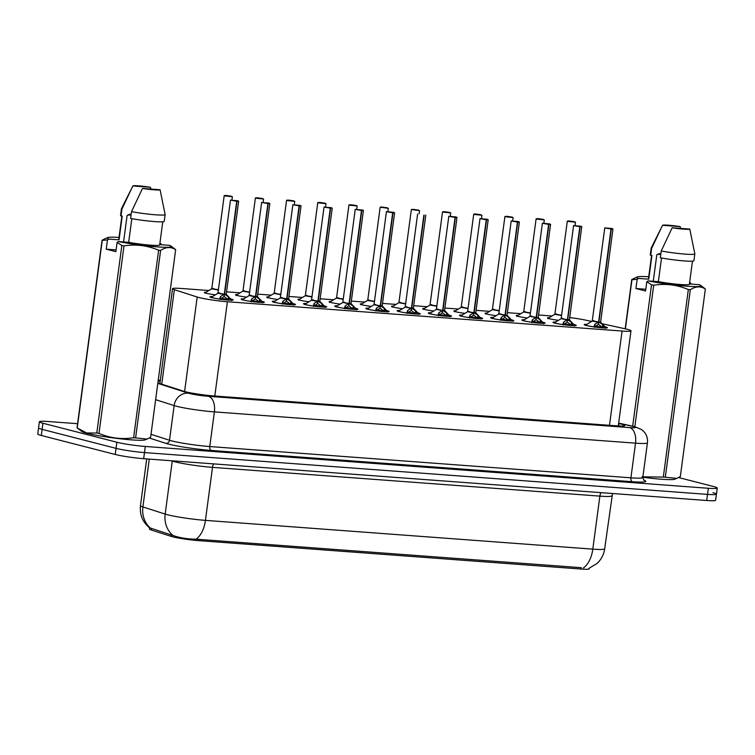 <?xml version="1.0" encoding="UTF-8"?>
<svg xmlns="http://www.w3.org/2000/svg" width="755" height="755" viewBox="0 0 755 755"><rect width="100%" height="100%" fill="white"/><g stroke="black" fill="none" stroke-linecap="round" stroke-linejoin="round"><path stroke-width="1.13" d="M558.445 320.328A11.014 0.925 -172.4 0 1 549.357 318.714A11.014 0.925 -172.4 0 1 547.451 317.93A11.014 0.925 -172.4 0 1 549.215 317.666M527.254 318.006A11.014 0.925 -172.4 0 1 518.166 316.402A11.014 0.925 -172.4 0 1 516.26 315.609A11.014 0.925 -172.4 0 1 518.024 315.345M496.063 315.694A11.014 0.925 -172.4 0 1 486.975 314.08A11.014 0.925 -172.4 0 1 485.069 313.297A11.014 0.925 -172.4 0 1 486.833 313.032M464.872 313.372A11.014 0.925 -172.4 0 1 455.775 311.768A11.014 0.925 -172.4 0 1 453.878 310.975A11.014 0.925 -172.4 0 1 455.633 310.72M433.681 311.06A11.014 0.925 -172.4 0 1 424.584 309.446A11.014 0.925 -172.4 0 1 422.687 308.663A11.014 0.925 -172.4 0 1 424.442 308.399M402.49 308.738A11.014 0.925 -172.4 0 1 393.393 307.134A11.014 0.925 -172.4 0 1 391.486 306.351A11.014 0.925 -172.4 0 1 393.251 306.086M371.3 306.426A11.014 0.925 -172.4 0 1 362.202 304.822A11.014 0.925 -172.4 0 1 360.295 304.029A11.014 0.925 -172.4 0 1 362.06 303.765M340.099 304.114A11.014 0.925 -172.4 0 1 331.011 302.5A11.014 0.925 -172.4 0 1 329.105 301.717A11.014 0.925 -172.4 0 1 330.869 301.453M308.908 301.792A11.014 0.925 -172.4 0 1 299.82 300.188A11.014 0.925 -172.4 0 1 297.914 299.395A11.014 0.925 -172.4 0 1 299.678 299.131M277.717 299.48A11.014 0.925 -172.4 0 1 268.629 297.866A11.014 0.925 -172.4 0 1 266.723 297.083A11.014 0.925 -172.4 0 1 268.487 296.819M246.526 297.159A11.014 0.925 -172.4 0 1 237.429 295.554A11.014 0.925 -172.4 0 1 235.532 294.761A11.014 0.925 -172.4 0 1 237.287 294.507M215.335 294.846A11.014 0.925 -172.4 0 1 206.238 293.233A11.014 0.925 -172.4 0 1 204.341 292.449A11.014 0.925 -172.4 0 1 206.096 292.185M604.981 326.764A11.712 0.982 -172.4 0 1 605.406 326.877A11.712 0.982 -172.4 0 1 607.435 327.708A11.712 0.982 -172.4 0 1 599.196 327.557A11.712 0.982 -172.4 0 1 586.239 325.452A11.712 0.982 -172.4 0 1 584.219 324.612A11.712 0.982 -172.4 0 1 586.824 324.348M573.791 324.452A11.712 0.982 -172.4 0 1 574.215 324.556A11.712 0.982 -172.4 0 1 576.244 325.396A11.712 0.982 -172.4 0 1 567.996 325.235A11.712 0.982 -172.4 0 1 555.048 323.131A11.712 0.982 -172.4 0 1 553.028 322.3A11.712 0.982 -172.4 0 1 555.633 322.026M542.59 322.13A11.712 0.982 -172.4 0 1 543.024 322.243A11.712 0.982 -172.4 0 1 545.053 323.074A11.712 0.982 -172.4 0 1 536.805 322.923A11.712 0.982 -172.4 0 1 523.857 320.818A11.712 0.982 -172.4 0 1 521.837 319.978A11.712 0.982 -172.4 0 1 524.432 319.714M511.399 319.818A11.712 0.982 -172.4 0 1 511.833 319.922A11.712 0.982 -172.4 0 1 513.853 320.762A11.712 0.982 -172.4 0 1 505.614 320.601A11.712 0.982 -172.4 0 1 492.666 318.497A11.712 0.982 -172.4 0 1 490.637 317.666A11.712 0.982 -172.4 0 1 493.241 317.393M480.208 317.496A11.712 0.982 -172.4 0 1 480.642 317.61A11.712 0.982 -172.4 0 1 482.662 318.45A11.712 0.982 -172.4 0 1 474.423 318.289A11.712 0.982 -172.4 0 1 461.475 316.185A11.712 0.982 -172.4 0 1 459.446 315.345A11.712 0.982 -172.4 0 1 462.051 315.08M449.017 315.184A11.712 0.982 -172.4 0 1 449.452 315.288A11.712 0.982 -172.4 0 1 451.471 316.128A11.712 0.982 -172.4 0 1 443.232 315.977A11.712 0.982 -172.4 0 1 430.284 313.872A11.712 0.982 -172.4 0 1 428.255 313.032A11.712 0.982 -172.4 0 1 430.86 312.768M417.826 312.872A11.712 0.982 -172.4 0 1 418.251 312.976A11.712 0.982 -172.4 0 1 420.28 313.816A11.712 0.982 -172.4 0 1 412.041 313.655A11.712 0.982 -172.4 0 1 399.093 311.551A11.712 0.982 -172.4 0 1 397.064 310.711A11.712 0.982 -172.4 0 1 399.669 310.447M386.635 310.55A11.712 0.982 -172.4 0 1 387.06 310.664A11.712 0.982 -172.4 0 1 389.089 311.494A11.712 0.982 -172.4 0 1 380.85 311.343A11.712 0.982 -172.4 0 1 367.893 309.239A11.712 0.982 -172.4 0 1 365.873 308.399A11.712 0.982 -172.4 0 1 368.478 308.134M355.445 308.238A11.712 0.982 -172.4 0 1 355.869 308.342A11.712 0.982 -172.4 0 1 357.898 309.182A11.712 0.982 -172.4 0 1 349.65 309.022A11.712 0.982 -172.4 0 1 336.702 306.917A11.712 0.982 -172.4 0 1 334.682 306.086A11.712 0.982 -172.4 0 1 337.287 305.813M324.244 305.917A11.712 0.982 -172.4 0 1 324.678 306.03A11.712 0.982 -172.4 0 1 326.707 306.86A11.712 0.982 -172.4 0 1 318.459 306.709A11.712 0.982 -172.4 0 1 305.511 304.605A11.712 0.982 -172.4 0 1 303.491 303.765A11.712 0.982 -172.4 0 1 306.086 303.501M293.053 303.604A11.712 0.982 -172.4 0 1 293.487 303.708A11.712 0.982 -172.4 0 1 295.507 304.548A11.712 0.982 -172.4 0 1 287.268 304.388A11.712 0.982 -172.4 0 1 274.32 302.283A11.712 0.982 -172.4 0 1 272.291 301.453A11.712 0.982 -172.4 0 1 274.895 301.179M261.862 301.292A11.712 0.982 -172.4 0 1 262.296 301.396A11.712 0.982 -172.4 0 1 264.316 302.236A11.712 0.982 -172.4 0 1 256.077 302.075A11.712 0.982 -172.4 0 1 243.129 299.971A11.712 0.982 -172.4 0 1 241.1 299.131A11.712 0.982 -172.4 0 1 243.705 298.867M230.671 298.971A11.712 0.982 -172.4 0 1 231.105 299.074A11.712 0.982 -172.4 0 1 233.125 299.914A11.712 0.982 -172.4 0 1 224.886 299.763A11.712 0.982 -172.4 0 1 211.938 297.659A11.712 0.982 -172.4 0 1 209.909 296.819A11.712 0.982 -172.4 0 1 212.514 296.555M208.871 290.515L181.436 288.476A20.64 1.727 7.6 0 0 172.527 288.712A20.64 1.727 7.6 0 0 174.348 289.693L197.197 297.017A20.64 1.727 7.6 0 0 198.952 297.517A20.64 1.727 7.6 0 0 227.387 301.736L622.063 331.039A20.64 1.727 7.6 0 0 630.972 330.803A20.64 1.727 7.6 0 0 625.14 328.793L602.094 323.735M149.622 527.896C142.619 522.12 139.571 514.693 140.468 505.633A27.52 2.303 7.6 0 0 142.893 506.935A24.084 21.753 107.8 0 0 150.434 528.075L149.622 527.896L149.49 529.066A18.573 1.557 7.6 0 0 151.123 529.953L171.121 536.361A18.573 1.557 7.6 0 0 172.697 536.805A18.573 1.557 7.6 0 0 198.291 540.608L581.161 569.043A18.573 1.557 7.6 0 0 589.183 568.826L589.259 568.204M551.981 315.986L538.475 314.986M520.79 313.674L507.284 312.674M489.599 311.353L476.094 310.352M458.408 309.04L444.903 308.04M427.217 306.728L413.712 305.718M396.016 304.407L382.521 303.406M364.825 302.094L351.33 301.094M333.635 299.773L320.129 298.772M302.444 297.461L288.939 296.46M271.253 295.139L257.748 294.139M240.062 292.827L226.557 291.826M591.627 321.441L586.399 320.29A20.64 1.727 7.6 0 0 569.638 317.553M150.434 528.075L174.509 535.984C180.7 538.013 187.872 539.079 196.036 539.183L581.284 567.684M712.862 492.675A20.64 1.727 -172.4 0 1 716.438 494.148A20.64 1.727 -172.4 0 1 707.52 494.383L144.488 452.575A20.64 1.727 -172.4 0 1 116.043 448.357L42.138 429.359A20.64 1.727 -172.4 0 1 38.562 427.877A20.64 1.727 -172.4 0 0 42.138 429.359L116.043 448.357A20.64 1.727 -172.4 0 0 144.488 452.575L707.52 494.383A20.64 1.727 -172.4 0 0 716.438 494.148L715.617 500.263A20.64 1.727 -172.4 0 1 706.708 500.499L143.667 458.691A20.64 1.727 -172.4 0 1 115.232 454.472L41.317 435.475A20.64 1.727 -172.4 0 1 37.75 434.002L39.383 421.762A20.64 1.727 -172.4 0 1 48.292 421.526L77.576 423.697M157.87 382.955L183.663 391.222A20.64 1.727 7.6 0 0 185.409 391.722A20.64 1.727 7.6 0 0 213.844 395.941L615.853 425.792A20.64 1.727 7.6 0 0 624.762 425.556A20.64 1.727 7.6 0 0 618.93 423.546L618.609 423.47M678.613 477.547L713.683 486.56A20.64 1.727 -172.4 0 1 717.25 488.032A20.64 1.727 -172.4 0 1 708.341 488.268L145.3 446.46A20.64 1.727 -172.4 0 1 116.865 442.241L42.95 423.244A20.64 1.727 -172.4 0 1 39.383 421.762M160.192 381.181A20.64 1.727 7.6 0 0 158.106 381.143M219.545 299.103L220.762 296.337L224.31 294.252L223.99 296.621L219.96 299.48M237.013 201.245L237.844 200.745L231.313 200.264L236.721 201.217L230.464 200.094L238.646 201.179L237.013 201.245L224.603 294.214L228.435 296.904L231.492 300.528M236.721 201.217L224.31 294.195L218.072 293.091L224.31 294.252M236.664 201.066L235.39 200.726M224.603 294.271L224.056 296.139M220.988 298.348A7.559 0.632 -172.4 0 1 228.482 299.773M224.31 294.195L224.31 294.195C221.036 294.072 215.128 292.515 219.847 293.016M224.32 294.139L226.245 294.157L224.99 294.525M235.39 200.707L236.947 201.085M228.812 300.141L224.282 296.639M227.585 195.847L231.577 196.281L226.217 195.479L227.566 196.036M218.469 290.043L211.664 288.816L218.195 289.741C215.081 289.656 208.786 288.07 213.429 288.542M225.924 195.451L224.197 195.63L224.914 195.922L232.38 196.725L226.16 195.507M250.736 301.415L251.953 298.65L255.501 296.564L255.181 298.933L251.151 301.802M268.204 203.557L269.035 203.057L262.504 202.576L267.912 203.539L261.655 202.406L269.846 203.501L268.204 203.557L255.794 296.526L259.626 299.225L262.683 302.849M267.912 203.539L255.501 296.507L249.263 295.403L255.501 296.564M267.855 203.378L266.581 203.038M255.794 296.583L255.247 298.461M252.179 300.669A7.559 0.632 -172.4 0 1 259.673 302.085M255.501 296.507L255.501 296.507C252.227 296.385 246.319 294.837 251.037 295.328M255.511 296.46L257.436 296.47L256.181 296.838M266.591 203.019L268.138 203.406M260.003 302.462L255.473 298.961M281.926 303.736L283.144 300.971L286.692 298.876L286.371 301.254L282.342 304.114M299.395 205.879L300.226 205.379L293.695 204.888L299.103 205.851L292.855 204.728L301.037 205.813L299.395 205.879L286.985 298.905L290.817 301.538L293.884 305.162M299.103 205.851L286.702 298.82L280.454 297.725L286.692 298.876M299.046 205.7L297.781 205.351M286.985 298.905L286.438 300.773M283.37 302.982A7.559 0.632 -172.4 0 1 290.873 304.407M286.692 298.829L286.692 298.829C283.418 298.706 277.519 297.149 282.228 297.649M286.702 298.772L288.627 298.791L287.372 299.15M297.781 205.332L299.339 205.719M291.194 304.775L286.673 301.273M313.117 306.049L314.335 303.284L317.883 301.198L317.562 303.567L313.533 306.436M330.586 208.191L331.417 207.691L324.886 207.21L330.294 208.172L324.046 207.04L332.228 208.135L330.586 208.191L318.176 301.217L322.007 303.859L325.075 307.483M330.294 208.172L317.893 301.141L311.645 300.037L317.883 301.198M330.237 208.012L326.792 207.266L330.53 208.031M318.176 301.217L317.628 303.095M314.561 305.303A7.559 0.632 -172.4 0 1 322.064 306.719M317.883 301.141L317.883 301.141C314.608 301.018 308.71 299.471 313.419 299.961M317.893 301.094L319.818 301.103L318.563 301.471M322.385 307.087L317.864 303.586M344.318 308.37L345.526 305.605L349.074 303.51L348.763 305.879L344.733 308.748M361.787 210.503L362.608 210.013L356.077 209.522L361.485 210.485L355.237 209.352L363.419 210.447L361.787 210.503L349.367 303.538L353.208 306.171L356.266 309.795M348.725 303.708L342.827 302.33L349.074 303.51M361.485 210.485L349.084 303.463C345.799 303.34 339.901 301.783 344.61 302.283M361.437 210.334L357.983 209.588L361.72 210.352M349.367 303.538L348.819 305.407M345.752 307.615A7.559 0.632 -172.4 0 1 353.255 309.04M349.093 303.406L351.018 303.425L349.754 303.784M353.576 309.408L349.055 305.907M258.776 198.159L262.768 198.603L257.408 197.791L258.757 198.357M249.66 292.355L242.855 291.137L249.386 292.062C246.272 291.968 239.977 290.392 244.62 290.864M257.115 197.772L255.388 197.942L256.105 198.244L263.57 199.037L257.351 197.829M289.977 200.481L293.959 200.915L288.608 200.113L289.948 200.67M280.851 294.676L274.046 293.45L280.577 294.375C277.462 294.29 271.177 292.704 275.82 293.176M288.306 200.084L286.579 200.264L287.296 200.556L294.761 201.359L288.542 200.141M321.168 202.793L325.15 203.227L319.799 202.425L321.139 202.991M312.041 296.989L305.237 295.771L311.768 296.687C308.653 296.602 302.368 295.026 307.011 295.498M319.507 202.406L317.77 202.576L318.487 202.878L325.962 203.671L319.733 202.463M129.888 214.137L127.104 215.449L123.565 241.94M127.727 215.137A15.553 1.302 -172.4 0 1 131.068 215.071M160.626 250.377L135.598 437.9L147.093 439.061L145.12 439.854A32.342 2.709 -172.4 0 1 120.498 438.825A32.342 2.709 -172.4 0 1 87.004 433.266A32.342 2.709 -172.4 0 1 81.7 431.388L77.218 427.972L86.683 432.993L96.81 433.011L121.838 245.498L117.1 242.346L118.516 241.562A32.342 2.709 -172.4 0 0 154.633 246.659A32.342 2.709 -172.4 0 0 170.979 246.064L175.462 249.48A37.155 3.105 -172.4 0 1 175.651 249.707C171.102 246.64 166.091 246.866 160.626 250.377A37.155 3.105 -172.4 0 1 158.626 250.235C147.574 245.498 136.032 244.044 124.009 245.875A37.155 3.105 -172.4 0 1 121.838 245.498M147.093 439.061L150.623 437.22L175.651 249.707M135.598 437.9A37.155 3.105 -172.4 0 1 133.607 437.749L158.626 250.235M124.009 245.875L98.99 433.389C110.041 438.127 121.583 439.58 133.607 437.749M98.99 433.389A37.155 3.105 -172.4 0 1 96.81 433.011M159.72 244.62L169.535 245.347A32.342 2.709 -172.4 0 1 170.979 246.064M131.832 218.657L128.671 242.317L118.516 241.562M162.769 221.8L159.673 244.95A20.64 1.727 -172.4 0 1 149.188 245.064A20.64 1.727 -172.4 0 1 128.671 242.317M164.213 221.347A22.018 1.84 -172.4 0 1 152.755 221.441A22.018 1.84 -172.4 0 1 130.615 218.44L131.521 211.645A22.018 1.84 -172.4 0 0 153.661 214.647A22.018 1.84 -172.4 0 0 165.119 214.552L164.213 221.347M160.069 189.741A13.76 1.151 -172.4 0 1 142.497 188.439L160.069 189.741L165.119 214.495A22.018 1.84 -172.4 0 1 165.119 214.552M142.497 188.439L131.521 211.645M116.091 249.914L106.228 249.188L107.474 239.873L102.236 240.458L77.218 427.972A37.155 3.105 -172.4 0 1 77.038 427.745L102.057 240.232L107.559 237.598A32.342 2.709 -172.4 0 1 119.035 237.429M107.474 239.873L108.899 239.09A32.342 2.709 -172.4 0 1 107.559 237.598M159.918 242.874L161.098 243.856L160.985 244.714M108.899 239.09L119.054 239.845A20.64 1.727 -172.4 0 1 118.752 239.486L121.885 216.034M119.054 239.845L122.225 216.053L120.989 215.968A22.018 1.84 -172.4 0 1 120.564 215.524L121.47 208.729A22.018 1.84 -172.4 0 1 121.489 208.673L132.871 185.956A13.76 1.151 -172.4 0 1 150.453 187.268L150.84 189.052M120.989 215.968L121.904 209.173A22.018 1.84 -172.4 0 1 121.47 208.729M121.904 209.173L131.955 187.778M150.453 187.268L132.871 185.956M106.228 249.188L115.855 251.66L117.1 242.346M659.596 253.472L656.803 254.784L653.273 281.275M657.435 254.473A15.553 1.302 -172.4 0 1 660.767 254.407M689.428 283.955L699.243 284.682A32.342 2.709 -172.4 0 1 700.687 285.399L705.17 288.806A37.155 3.105 -172.4 0 1 705.349 289.042C700.8 285.975 695.799 286.202 690.325 289.712L665.306 477.236L676.791 478.387L674.828 479.189A32.342 2.709 -172.4 0 1 642.835 477.254M676.791 478.387L680.331 476.556L705.349 289.042M665.306 477.236A37.155 3.105 -172.4 0 1 663.315 477.084L688.333 289.571C677.282 284.824 665.74 283.37 653.717 285.201A37.155 3.105 -172.4 0 1 651.537 284.824L646.799 281.681L648.224 280.898A32.342 2.709 -172.4 0 0 684.341 285.994A32.342 2.709 -172.4 0 0 700.687 285.399M642.014 476.82L663.315 477.084M690.325 289.712A37.155 3.105 -172.4 0 1 688.333 289.571M661.531 257.993L658.379 281.653L648.224 280.898M692.467 261.136L689.381 284.286A20.64 1.727 -172.4 0 1 678.896 284.399A20.64 1.727 -172.4 0 1 658.379 281.653M693.92 260.683A22.018 1.84 -172.4 0 1 682.463 260.777A22.018 1.84 -172.4 0 1 660.323 257.776L661.229 250.971A22.018 1.84 -172.4 0 0 683.369 253.982A22.018 1.84 -172.4 0 0 694.827 253.878L693.92 260.683M689.777 229.076A13.76 1.151 -172.4 0 1 672.195 227.765L689.777 229.076L694.827 253.831A22.018 1.84 -172.4 0 1 694.827 253.878M672.195 227.765L661.229 250.971M625.187 328.802L631.756 279.558L637.258 276.934A32.342 2.709 -172.4 0 1 648.734 276.755M645.789 289.25L635.937 288.523L637.182 279.208L631.944 279.794L625.395 328.85M632.671 426.207L651.537 284.824M653.717 285.201L634.832 426.717L632.85 426.245A13.76 9.692 102.4 0 0 631.708 426.094L618.638 423.225M637.182 279.208L638.598 278.425A32.342 2.709 -172.4 0 1 637.258 276.934M689.617 282.21L690.806 283.182L690.693 284.05M638.598 278.425L648.753 279.18A20.64 1.727 -172.4 0 1 648.46 278.822L651.593 255.369M648.753 279.18L651.933 255.388L650.697 255.303A22.018 1.84 -172.4 0 1 650.272 254.86L651.178 248.055A22.018 1.84 -172.4 0 1 651.197 248.008L662.579 225.292A13.76 1.151 -172.4 0 1 680.151 226.604L680.548 228.387M650.697 255.303L651.603 248.499A22.018 1.84 -172.4 0 1 651.178 248.055M651.603 248.499L661.654 227.104M680.151 226.604L662.579 225.292M635.937 288.523L645.563 290.996L646.799 281.681M375.509 310.683L376.726 307.917L380.265 305.832L379.954 308.2L375.924 311.069M392.977 212.825L394.61 212.768L392.977 212.825L380.558 305.85L384.399 308.493L387.457 312.117M379.916 306.03L374.027 304.642L380.265 305.832M392.675 212.797L386.428 211.674L393.817 212.325L387.268 211.844L392.675 212.797L380.275 305.775C376.99 305.652 371.092 304.105 375.801 304.595M392.628 212.646L389.174 211.9L392.911 212.665M380.558 305.85L380.01 307.719M376.943 309.927A7.559 0.632 -172.4 0 1 384.446 311.353M380.284 305.728L382.209 305.737L380.945 306.105M384.767 311.721L380.246 308.219M406.7 312.995L407.917 310.239L411.456 308.144L411.145 310.513L407.115 313.382M411.475 308.04L415.59 310.805L418.648 314.429M411.107 308.342L405.218 306.964L411.456 308.144M423.876 215.118L411.466 308.097C408.191 307.974 402.283 306.417 407.002 306.917M411.758 308.163L411.211 310.041M408.134 312.249A7.559 0.632 -172.4 0 1 415.637 313.665M411.758 308.106L413.4 308.049L412.145 308.418M424.168 215.137L411.758 308.115L413.381 308.078M415.958 314.042L411.437 310.541M437.891 315.316L439.108 312.551L442.647 310.465L442.336 312.834L438.306 315.694M455.359 217.459L456.992 217.393L455.359 217.459L442.949 310.428L446.781 313.117L449.838 316.741M442.298 310.654L436.409 309.276L442.647 310.465M455.067 217.431L448.81 216.307L456.199 216.959L449.659 216.477L455.067 217.431L442.656 310.409C439.382 310.286 433.474 308.729 438.193 309.229M455.01 217.28L451.556 216.534L455.293 217.298M442.949 310.484L442.402 312.353M439.334 314.561A7.559 0.632 -172.4 0 1 446.828 315.986M442.666 310.352L444.591 310.371L443.336 310.739M447.149 316.354L442.628 312.853M352.358 205.115L356.341 205.549L350.99 204.747L352.33 205.303M343.232 299.301L336.428 298.083L342.959 299.008C339.854 298.923 333.559 297.338 338.202 297.81M350.697 204.718L348.97 204.898L349.678 205.19L357.153 205.983L350.924 204.775M383.549 207.427L387.532 207.861L382.181 207.059L383.521 207.616M382.115 207.096L388.344 208.304L380.161 207.21L367.751 300.179L374.159 301.32C371.045 301.236 364.75 299.659 369.393 300.122M414.74 209.739L418.723 210.183L413.372 209.371L414.712 209.937M413.315 209.409L419.535 210.617L411.352 209.531L398.942 302.5L405.35 303.642C402.236 303.557 395.941 301.972 400.584 302.444M469.082 317.628L470.299 314.863L473.847 312.778L473.527 315.146L469.497 318.015M486.55 219.771L488.192 219.714L486.55 219.771L474.14 312.74L477.972 315.439L481.029 319.063M473.489 312.976L467.6 311.598L473.847 312.778M486.258 219.752L480.001 218.62L487.4 219.28L480.85 218.79L486.258 219.752L473.847 312.721C470.573 312.598 464.665 311.051 469.384 311.541M474.14 312.796L473.593 314.675M470.525 316.883A7.559 0.632 -172.4 0 1 478.019 318.299M473.857 312.674L475.782 312.683L488.192 219.714M478.349 318.676L473.819 315.165M500.272 319.95L501.49 317.185L505.038 315.09L504.717 317.468L500.688 320.328M517.741 222.083L519.383 222.027L517.741 222.083L505.331 315.061L509.163 317.751L512.23 321.375M504.68 315.288L498.791 313.91L505.038 315.09M517.449 222.064L511.201 220.941L518.591 221.593L512.041 221.102L517.449 222.064L505.038 315.043C501.764 314.92 495.865 313.363 500.574 313.863M517.392 221.913L513.947 221.168L517.675 221.932M505.331 315.118L504.784 316.987M501.716 319.195A7.559 0.632 -172.4 0 1 509.219 320.62M509.88 318.468L509.549 320.95L505.01 317.487M531.463 322.262L532.681 319.497L536.229 317.411L535.908 319.78L531.879 322.649M548.932 224.405L550.574 224.348L548.932 224.405L536.522 317.43L540.353 320.073L543.421 323.697M535.871 317.61L529.982 316.222L536.229 317.411M548.64 224.386L542.392 223.254L549.782 223.905L543.232 223.423L548.64 224.386L536.229 317.355C532.955 317.232 527.056 315.684 531.765 316.175M548.583 224.226L547.318 223.886M536.522 317.43L535.974 319.308M532.907 321.517A7.559 0.632 -172.4 0 1 540.41 322.932M547.318 223.867L548.876 224.244M541.071 320.79L540.74 323.263L536.21 319.799M562.664 324.584L563.872 321.819L567.42 319.724L567.109 322.092L563.079 324.961M580.133 226.717L581.765 226.66L580.133 226.717L567.713 319.752L571.554 322.385L574.612 326.009M567.062 319.922L561.173 318.544L567.42 319.724M579.831 226.698L573.583 225.566L580.972 226.226L574.423 225.736L579.831 226.698L567.43 319.667C564.145 319.554 558.247 317.997 562.956 318.497M579.783 226.547L578.509 226.198M567.713 319.752L567.165 321.621M564.098 323.829A7.559 0.632 -172.4 0 1 571.601 325.254M567.722 319.695L569.364 319.639L567.439 319.62M578.509 226.179L580.067 226.566M571.922 325.622L567.401 322.121M593.855 326.896L595.072 324.131L598.611 322.045L598.3 324.414L594.27 327.283M611.323 229.039L612.956 228.982L611.323 229.039L598.904 322.064L602.745 324.707L605.803 328.321M611.022 229.01L604.774 227.887L612.163 228.538L605.614 228.057L611.022 229.01L598.621 321.989L592.373 320.884L598.611 322.045M610.974 228.859L609.7 228.52M598.904 322.064L598.356 323.933M595.289 326.141A7.559 0.632 -172.4 0 1 602.792 327.566M598.621 321.989L598.621 321.989C595.336 321.866 589.438 320.318 594.147 320.809M609.7 228.501L611.257 228.878M603.113 327.934L598.592 324.433M445.931 212.061L449.923 212.495L444.563 211.693L445.903 212.249M436.843 305.973L430.152 304.841L436.541 305.954C433.427 305.869 427.132 304.284 431.775 304.756M444.27 211.664L442.543 211.844L443.26 212.136L450.726 212.938L444.506 211.721M477.122 214.373L481.114 214.816L475.754 214.005L477.103 214.571M468.043 308.295L461.343 307.162L467.732 308.267C464.618 308.182 458.323 306.606 462.966 307.077M475.461 213.986L473.734 214.156L474.451 214.458L481.916 215.251L475.697 214.043M508.313 216.694L512.305 217.129L506.954 216.326L508.294 216.883M499.234 310.607L492.534 309.475L498.923 310.588C495.808 310.503 489.523 308.918 494.166 309.39M506.652 216.298L504.925 216.477L505.642 216.77L513.107 217.572L506.888 216.355M539.514 219.007L543.496 219.441L538.145 218.639L539.485 219.205M530.387 313.202L523.583 311.985L530.114 312.9C526.999 312.815 520.714 311.239 525.357 311.702M537.853 218.62L536.116 218.79L536.833 219.092L544.308 219.884L538.079 218.676M570.705 221.328L574.687 221.762L569.336 220.96L570.676 221.517M561.578 315.514L554.774 314.297L561.305 315.222C558.19 315.137 551.905 313.551 556.548 314.023M184.597 391.496L197.197 297.017M171.121 536.361L171.347 534.71M151.123 529.953L151.349 528.302M581.161 569.043L581.341 567.694M198.291 540.608L198.471 539.259M214.807 396.016L227.387 301.736M161.74 384.191L174.348 289.693M609.483 425.32L622.063 331.039M600.952 492.647A6.88 3.935 -85.8 0 0 599.876 496.129L212.504 467.364A27.52 2.303 -172.4 0 1 174.584 461.73A27.52 2.303 -172.4 0 1 172.253 461.069L171.225 460.739M611.758 495.808A27.52 2.303 -172.4 0 1 599.876 496.129L592.798 549.14A27.52 2.303 7.6 0 0 604.679 548.819L612.513 493.506M149.282 459.106L142.893 506.935L165.175 514.08A27.52 2.303 7.6 0 0 167.506 514.74A27.52 2.303 7.6 0 0 205.426 520.374A24.084 13.76 94.2 0 1 196.036 539.183M172.82 535.304A24.084 21.753 107.8 0 1 165.175 514.08L172.253 461.069A6.88 6.21 -72.2 0 0 172.282 460.814M583.407 567.949A24.084 13.76 -85.8 0 0 592.798 549.14L205.426 520.374L212.504 467.364A6.88 3.935 -85.8 0 1 213.58 463.881M706.708 500.499L708.341 488.268M143.667 458.691L145.3 446.46M115.232 454.472L116.865 442.241M41.317 435.475L42.95 423.244M157.814 383.37L188.382 393.176A13.76 1.151 7.6 0 0 189.552 393.506A13.76 1.151 7.6 0 0 208.503 396.318L629.661 427.594A13.76 1.151 7.6 0 0 633.219 426.452A13.76 1.151 7.6 0 0 631.708 426.094M634.832 426.717L641.495 429.519L643.515 431.218C646.61 434.484 647.913 438.353 647.431 442.845A27.52 2.303 -172.4 0 1 635.54 443.166L214.392 411.89A27.52 2.303 -172.4 0 1 176.472 406.256A27.52 2.303 -172.4 0 1 174.141 405.595L169.516 440.259A27.52 2.303 7.6 0 0 171.847 440.92A27.52 2.303 7.6 0 0 209.767 446.545L630.916 477.821A27.52 2.303 7.6 0 0 642.798 477.509L643.949 480.35M643.637 480.095A30.964 2.595 -172.4 0 1 632.388 481.718L211.24 450.442A3.445 1.963 94.2 0 1 209.767 446.545L214.392 411.89A13.76 7.861 -85.8 0 0 208.503 396.318M211.24 450.442A30.964 2.595 -172.4 0 1 168.582 444.11A30.964 2.595 -172.4 0 1 165.958 443.364L149.273 438.013M188.382 393.176A13.76 12.429 107.8 0 0 174.141 405.595L155.634 399.669M151.009 434.323L169.516 440.259A3.445 3.105 -72.2 0 1 165.958 443.364M629.661 427.594A13.76 7.861 -85.8 0 1 635.54 443.166L630.916 477.821A3.445 1.963 94.2 0 0 632.388 481.718M160.296 380.35L158.239 380.199M618.609 425.962L618.93 423.546M223.952 294.441L217.931 293.28L230.464 200.094M226.226 294.186L224.603 294.214M215.987 298.499A10.06 0.849 -172.4 0 1 211.589 297.111L211.202 297.678M226.311 294.403L231.426 299.763A10.06 0.849 -172.4 0 1 231.313 299.971M220.29 296.97L220.007 299.15M220.762 296.337L220.432 298.801M228.435 296.904L228.104 299.376M229.152 297.621L228.822 300.103M218.497 289.76L211.806 288.627M206.172 293.214A10.06 0.84 -172.4 0 1 205.322 292.657L204.935 293.223M255.143 296.762L249.122 295.592L261.655 202.406M257.417 296.498L255.794 296.536M247.178 300.82A10.06 0.849 -172.4 0 1 242.78 299.424L242.393 299.999M257.512 296.715L262.617 302.075A10.06 0.849 -172.4 0 1 262.504 302.293M251.49 299.282L251.198 301.462M251.953 298.65L251.623 301.122M259.626 299.225L259.295 301.689M260.343 299.943L260.013 302.415M286.334 299.074L280.313 297.914L292.855 204.728M288.618 298.81L286.994 298.848M278.368 303.132A10.06 0.849 -172.4 0 1 273.971 301.745L273.584 302.311M288.703 299.037L293.808 304.397A10.06 0.849 -172.4 0 1 293.704 304.605M282.681 301.594L282.389 303.774M283.144 300.971L282.814 303.434M290.817 301.538L290.486 304.01M291.534 302.255L291.204 304.737M317.525 301.396L311.504 300.226L324.046 207.04M319.809 301.132L318.185 301.169M309.559 305.454A10.06 0.849 -172.4 0 1 305.162 304.057L304.775 304.633M319.893 301.349L324.999 306.709A10.06 0.849 -172.4 0 1 324.895 306.926M313.872 303.916L313.58 306.096M314.335 303.284L314.005 305.756M322.007 303.859L321.687 306.322M322.725 304.576L322.394 307.049M349.084 303.463L342.836 302.359M351 303.444L349.376 303.482M340.75 307.766A10.06 0.849 -172.4 0 1 336.362 306.37L335.966 306.945M351.084 303.661L356.19 309.031A10.06 0.849 -172.4 0 1 356.086 309.239M345.063 306.228L344.771 308.408M345.526 305.605L345.205 308.068M353.208 306.171L352.878 308.635M353.925 306.889L353.595 309.371M249.697 292.081L242.997 290.949M237.363 295.535A10.06 0.84 -172.4 0 1 236.513 294.969L236.126 295.535M280.888 294.393L274.188 293.261M268.553 297.848A10.06 0.84 -172.4 0 1 267.704 297.291L267.317 297.857M312.079 296.715L305.379 295.582M299.744 300.169A10.06 0.84 -172.4 0 1 298.895 299.603L298.518 300.169M380.275 305.775L374.027 304.671M382.19 305.766L380.567 305.794M371.941 310.088A10.06 0.849 -172.4 0 1 367.553 308.691L367.156 309.267M382.275 305.983L387.391 311.343A10.06 0.849 -172.4 0 1 387.277 311.56M376.254 308.55L375.962 310.73M376.726 307.917L376.396 310.39M384.399 308.493L384.068 310.956M385.116 309.201L384.786 311.683M411.466 308.097L405.227 306.992M403.132 312.4A10.06 0.849 -172.4 0 1 398.744 311.003L398.357 311.579M413.466 308.295L418.581 313.655A10.06 0.849 -172.4 0 1 418.468 313.872M407.445 310.862L407.153 313.042M407.917 310.239L407.587 312.702M415.59 310.805L415.259 313.268M416.307 311.522L415.977 314.005M442.656 310.409L436.418 309.305M444.572 310.399L442.949 310.428M434.333 314.712A10.06 0.849 -172.4 0 1 429.935 313.325L429.548 313.891M444.657 310.616L449.772 315.977A10.06 0.849 -172.4 0 1 449.659 316.185M438.636 313.183L438.353 315.364M439.108 312.551L438.778 315.014M446.781 313.117L446.45 315.59M447.498 313.835L447.168 316.317M343.27 299.027L336.57 297.895M330.935 302.481A10.06 0.84 -172.4 0 1 330.095 301.925L329.709 302.481M374.423 301.623L367.619 300.405L374.461 301.339M362.136 304.803A10.06 0.84 -172.4 0 1 361.286 304.237L360.899 304.803M405.614 303.935L398.81 302.717L405.652 303.661M393.327 307.115A10.06 0.84 -172.4 0 1 392.477 306.558L392.09 307.115M475.782 312.693L474.527 313.051M473.847 312.721L467.609 311.617M475.763 312.712L474.14 312.749M465.524 317.034A10.06 0.849 -172.4 0 1 461.126 315.637L460.739 316.213M475.848 312.929L480.963 318.289A10.06 0.849 -172.4 0 1 480.85 318.506M469.836 315.496L469.544 317.676M470.299 314.863L469.969 317.336M477.972 315.439L477.641 317.902M478.689 316.156L478.359 318.629M519.383 222.027L507.049 315.241L505.718 315.364M505.038 315.043L498.8 313.938M496.715 319.346A10.06 0.849 -172.4 0 1 492.317 317.959L491.93 318.525M507.049 315.241L512.154 320.611A10.06 0.849 -172.4 0 1 512.05 320.818M501.027 317.808L500.735 319.988M501.49 317.185L501.16 319.648M509.163 317.751L508.832 320.224M550.574 224.348L538.24 317.562L536.909 317.685M536.229 317.355L529.991 316.251M527.905 321.668A10.06 0.849 -172.4 0 1 523.508 320.271L523.121 320.847M538.24 317.562L543.345 322.923A10.06 0.849 -172.4 0 1 543.241 323.14M532.218 320.129L531.926 322.309M532.681 319.497L532.351 321.97M540.353 320.073L540.033 322.536M581.765 226.66L569.43 319.875L568.1 319.997M567.43 319.676L561.182 318.572M559.096 323.98A10.06 0.849 -172.4 0 1 554.708 322.583L554.312 323.159M569.43 319.875L574.536 325.245A10.06 0.849 -172.4 0 1 574.432 325.452M563.409 322.442L563.117 324.622M563.872 321.819L563.551 324.282M571.554 322.385L571.224 324.848M572.271 323.102L571.931 325.584M598.262 322.243L592.231 321.073L604.774 227.887M612.956 228.982L600.621 322.196L599.291 322.319M590.287 326.302A10.06 0.849 -172.4 0 1 585.899 324.905L585.502 325.481M600.621 322.196L605.727 327.557A10.06 0.849 -172.4 0 1 605.623 327.774M594.6 324.763L594.308 326.943M595.072 324.131L594.742 326.594M602.745 324.707L602.415 327.17M603.462 325.414L603.132 327.897M436.815 306.256L430.01 305.029L442.543 211.844M424.518 309.427A10.06 0.84 -172.4 0 1 423.668 308.87L423.281 309.437M468.006 308.568L461.201 307.351L473.734 214.156M455.709 311.749A10.06 0.84 -172.4 0 1 454.859 311.183L454.472 311.749M499.197 310.89L492.392 309.663L504.925 216.477M486.899 314.061A10.06 0.84 -172.4 0 1 486.05 313.504L485.663 314.071M530.425 312.929L523.725 311.796M518.09 316.383A10.06 0.84 -172.4 0 1 517.241 315.816L516.864 316.383M569.327 220.951L575.499 222.196L568.024 221.404L567.316 221.111L569.043 220.932M561.616 315.241L554.916 314.108M549.281 318.695A10.06 0.84 -172.4 0 1 548.441 318.138L548.054 318.695M159.871 383.597L172.527 288.712M618.279 425.943L630.972 330.803M588.938 568.326L596.865 563.598C601.225 559.606 603.83 554.68 604.679 548.819M140.468 505.633L146.706 458.917M717.25 488.032L716.438 494.148M647.431 442.845L642.798 477.509M160.305 380.284L158.248 380.133M632.85 426.245L618.656 423.13M238.646 201.179L226.245 294.157M231.426 299.763L231.653 300.405M217.931 293.28L211.589 297.111M232.38 196.725L231.955 199.905M224.197 195.63L211.796 288.599M211.664 288.816L205.322 292.657M269.846 203.501L257.436 296.47M262.617 302.075L262.844 302.727M249.122 295.592L242.78 299.424M301.037 205.813L288.627 298.791M293.808 304.397L294.035 305.039M280.313 297.914L273.971 301.745M332.228 208.135L319.818 301.103M324.999 306.709L325.226 307.361M311.504 300.226L305.162 304.057M355.237 209.352L342.827 302.33M363.419 210.447L351.018 303.425M356.19 309.031L356.417 309.673M342.695 302.547L336.362 306.37M263.57 199.037L263.146 202.217M255.388 197.942L242.987 290.92M242.855 291.137L236.513 294.969M294.761 201.359L294.346 204.529M286.579 200.264L274.178 293.233M274.046 293.45L267.704 297.291M325.962 203.671L325.537 206.851M317.77 202.576L305.369 295.554M305.237 295.771L298.895 299.603M386.428 211.674L374.027 304.642M394.61 212.768L382.209 305.737M387.391 311.343L387.608 311.994M373.885 304.86L367.553 308.691M417.619 213.986L405.218 306.964M425.801 215.081L413.4 308.049M418.581 313.655L418.808 314.307M405.086 307.172L398.744 311.003M448.81 216.307L436.409 309.276M456.992 217.393L444.591 310.371M449.772 315.977L449.999 316.619M436.277 309.493L429.935 313.325M357.153 205.983L356.728 209.163M348.97 204.898L336.56 297.866M336.428 298.083L330.095 301.925M380.161 207.21L381.888 207.04M388.344 208.304L387.919 211.485M367.619 300.405L361.286 304.237M411.352 209.531L413.079 209.352M419.535 210.617L419.11 213.797M398.81 302.717L392.477 306.558M480.001 218.62L467.6 311.598M480.963 318.289L481.19 318.94M467.468 311.806L461.126 315.637M511.201 220.941L498.791 313.91M512.154 320.611L512.381 321.252M498.659 314.127L492.317 317.959M542.392 223.254L529.982 316.222M543.345 322.923L543.572 323.574M529.85 316.439L523.508 320.271M573.583 225.566L561.173 318.544M574.536 325.245L574.763 325.886M561.04 318.761L554.708 322.583M605.727 327.557L605.954 328.208M592.231 321.073L585.899 324.905M450.726 212.938L450.301 216.119M430.01 305.029L423.668 308.87M481.916 215.251L481.492 218.431M461.201 307.351L454.859 311.183M513.107 217.572L512.692 220.743M492.392 309.663L486.05 313.504M544.308 219.884L543.883 223.065M536.116 218.79L523.715 311.768M523.583 311.985L517.241 315.816M575.499 222.196L575.074 225.377M567.316 221.111L554.906 314.08M554.774 314.297L548.441 318.138"/></g></svg>

